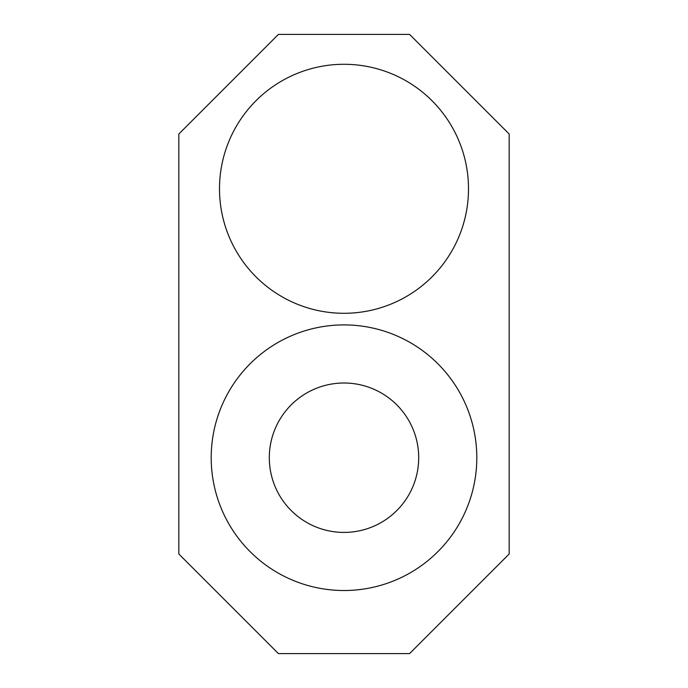 <?xml version="1.0" encoding="UTF-8"?>
<svg xmlns="http://www.w3.org/2000/svg" width="688" height="688" viewBox="0 0 688 688"><rect width="100%" height="100%" fill="white"/><g stroke="black" fill="none" stroke-linecap="round" stroke-linejoin="round"><path stroke-width="0.52" stroke-dasharray="3.44 2.58" d="M269.3 457.718A74.7 74.7 0 0 0 344 532.417A74.7 74.7 0 0 0 418.7 457.718A74.7 74.7 0 0 0 344 383.01A74.7 74.7 0 0 0 269.3 457.718M476.801 457.718A132.801 132.801 0 0 1 344 590.519A132.801 132.801 0 0 1 211.199 457.718A132.801 132.801 0 0 1 344 324.908A132.801 132.801 0 0 1 476.801 457.718M219.498 188.787A124.502 124.502 0 0 0 344 313.289A124.502 124.502 0 0 0 468.502 188.787A124.502 124.502 0 0 0 344 64.285A124.502 124.502 0 0 0 219.498 188.787M409.575 653.6L509.172 553.995L509.172 134.005L409.575 34.4L278.425 34.4L178.828 134.005L178.828 553.995L278.425 653.6L409.575 653.6"/><path stroke-width="1.03" d="M418.7 457.718A74.7 74.7 0 0 1 344 532.417A74.7 74.7 0 0 1 269.3 457.718A74.7 74.7 0 0 1 344 383.01A74.7 74.7 0 0 1 418.7 457.718M476.801 457.718A132.801 132.801 0 0 1 344 590.519A132.801 132.801 0 0 1 211.199 457.718A132.801 132.801 0 0 1 344 324.908A132.801 132.801 0 0 1 476.801 457.718M468.502 188.787A124.502 124.502 0 0 1 344 313.289A124.502 124.502 0 0 1 219.498 188.787A124.502 124.502 0 0 1 344 64.285A124.502 124.502 0 0 1 468.502 188.787M509.172 553.995L409.575 653.6L278.425 653.6L178.828 553.995L178.828 134.005L278.425 34.4L409.575 34.4L509.172 134.005L509.172 553.995"/></g></svg>
